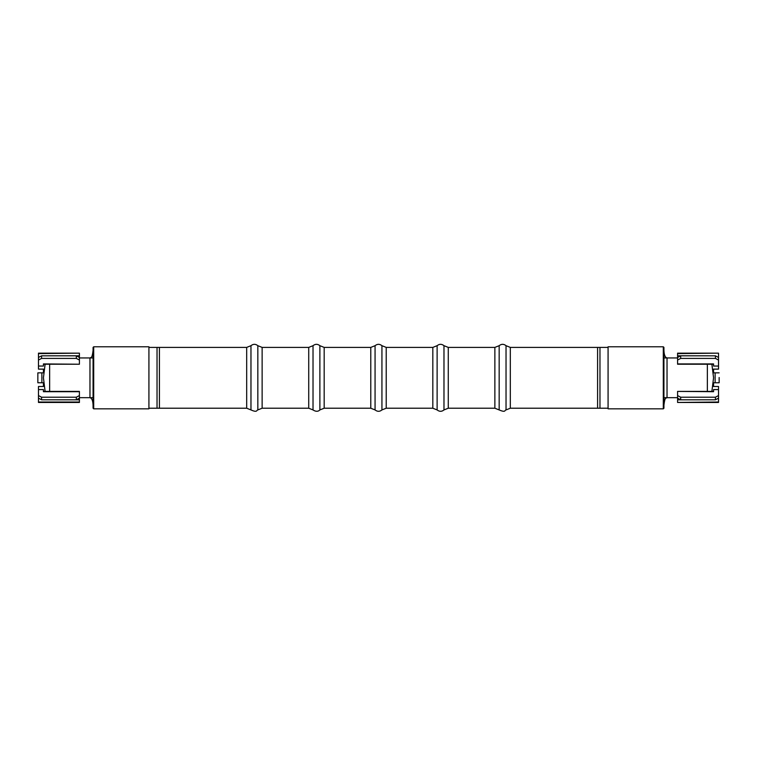 <?xml version="1.0" encoding="UTF-8"?>
<svg xmlns="http://www.w3.org/2000/svg" width="757" height="757" viewBox="0 0 757 757"><rect width="100%" height="100%" fill="white"/><g stroke="black" fill="none" stroke-linecap="round" stroke-linejoin="round"><path stroke-width="1.14" d="M597.585 347.406L597.585 408.212L599.97 408.212L599.97 347.406L510.322 347.406L510.322 408.212L506.036 409.934L506.036 345.684C503.746 343.858 501.456 343.858 499.166 345.684L499.166 409.934L494.87 408.212L494.87 347.406L448.276 347.406L448.276 408.212L443.981 409.934L443.981 345.684C441.691 343.858 439.401 343.858 437.12 345.684L437.12 409.934L432.824 408.212L432.824 347.406L386.221 347.406L386.221 408.212L381.935 409.934L381.935 345.684C379.645 343.858 377.355 343.858 375.065 345.684L375.065 409.934L370.779 408.212L370.779 347.406L324.176 347.406L324.176 408.212L319.88 409.934L319.88 345.684C317.599 343.858 315.309 343.858 313.02 345.684L313.02 409.934L308.724 408.212L308.724 347.406L262.13 347.406L262.13 408.212L257.834 409.934L257.834 345.684C255.544 343.858 253.254 343.858 250.964 345.684L250.964 409.934L246.678 408.212L246.678 347.406L159.415 347.406L159.415 408.212L148.921 408.212M257.834 347.283L257.834 345.684L262.13 347.406M319.88 345.684L324.176 347.406M381.935 345.684L386.221 347.406M443.981 345.684L448.276 347.406M506.036 345.684L510.322 347.406M157.03 408.212L157.03 347.406L159.415 347.406M157.03 347.406L148.921 347.406M608.079 347.406L599.97 347.406M663.302 346.782L663.927 347.406L663.927 408.212L663.302 408.837L663.302 346.782L608.079 346.782L608.079 408.837L663.302 408.837M663.927 405.109C664.466 400.652 665.11 398.352 665.867 398.21L667.031 397.671L667.031 357.957C665.157 357.484 664.126 354.995 663.927 350.51M93.698 408.837L93.073 408.212L93.073 347.406L93.698 346.782L93.698 408.837L148.921 408.837L148.921 346.782L93.698 346.782M93.073 350.51L93.073 405.109C92.874 400.623 91.843 398.144 89.969 397.671L89.969 357.957L91.133 357.408C91.89 357.266 92.534 354.967 93.073 350.51M663.927 397.671L677.581 397.671M93.073 357.957L79.419 357.957M38.475 395.57L41.569 397.207L41.569 399.791L38.475 398.163L38.475 386.496L43.433 386.496L43.433 382.777L37.85 382.777L37.85 372.851L43.433 372.851L43.433 369.123L38.475 369.123L38.475 366.047L43.433 366.047L43.433 363.928L79.419 364.221L43.433 364.221M38.475 398.163L38.475 402.459L79.419 402.459L79.419 399.828L43.433 399.791M43.433 391.407L79.419 391.407L79.419 399.828M38.475 389.571L43.433 389.571L43.433 391.691L79.419 391.691M38.475 353.614L79.419 353.159L38.475 353.159L38.475 357.465L41.569 355.828L41.569 358.411L76.325 358.411L76.325 355.828L79.419 357.465L79.419 363.928M41.569 358.411L38.475 360.048L38.475 366.047M79.419 360.048L76.325 358.411M41.569 355.828L76.325 355.828M79.419 353.614L79.419 357.465M79.419 398.163L76.325 399.791L76.325 397.207L79.419 395.57M41.569 399.791L76.325 399.791M41.569 397.207L76.325 397.207M38.475 360.048L38.475 357.465M79.419 355.79L43.433 355.828M719.15 377.497L719.15 382.777L713.567 382.777L713.567 386.496L718.525 386.496L718.525 389.571L713.567 389.571L713.567 391.691L677.581 391.407L713.567 391.407M719.15 372.851L713.567 372.851L713.567 369.123L718.525 369.123L718.525 360.048L715.431 358.411L680.675 358.411L677.581 360.048L677.581 353.159L718.525 353.159L677.581 353.614M715.431 358.411L715.431 355.828L718.525 357.465L718.525 353.614M718.525 357.465L718.525 360.048M713.567 364.221L677.581 364.221L677.581 360.048M718.525 366.047L713.567 366.047L713.567 363.928L677.581 363.928M718.525 402.014L677.581 402.459L718.525 402.459L718.525 398.163L715.431 399.791L715.431 397.207L680.675 397.207L680.675 399.791L677.581 398.163L677.581 391.691M715.431 397.207L718.525 395.57L718.525 389.571M677.581 395.57L680.675 397.207M715.431 399.791L680.675 399.791M677.581 402.014L677.581 398.163M677.581 357.465L680.675 355.828L680.675 358.411M715.431 355.828L680.675 355.828M718.525 395.57L718.525 398.163M713.567 355.828L677.581 355.79M677.581 399.828L713.567 399.791M257.834 408.335L257.834 409.934C256.424 410.114 257.56 412.868 250.964 409.934M707.36 363.928L707.36 391.691M49.64 391.691L49.64 363.928M38.475 402.014L79.419 402.014M41.881 382.777L41.881 372.851M715.119 372.851L715.119 382.777M597.585 408.212L510.322 408.212M246.678 408.212L159.415 408.212M494.87 408.212L448.276 408.212M432.824 408.212L386.221 408.212M370.779 408.212L324.176 408.212M308.724 408.212L262.13 408.212M246.678 347.406L250.964 345.684M319.88 409.934L319.075 410.568C319.369 410.36 317.069 412.631 313.02 409.934M381.935 409.934C379.683 411.761 377.393 411.761 375.065 409.934M443.981 409.934C441.728 411.761 439.438 411.761 437.12 409.934M506.036 409.934C504.446 410.095 506.045 412.887 499.166 409.934M308.724 347.406L313.02 345.684M370.779 347.406L375.065 345.684M432.824 347.406L437.12 345.684M494.87 347.406L499.166 345.684M608.079 408.212L599.97 408.212M711.883 391.407L713.567 377.809L711.883 364.221M663.927 357.957L677.581 357.957M45.117 364.221L43.433 377.809L45.117 391.407M93.073 397.671L79.419 397.671"/></g></svg>
